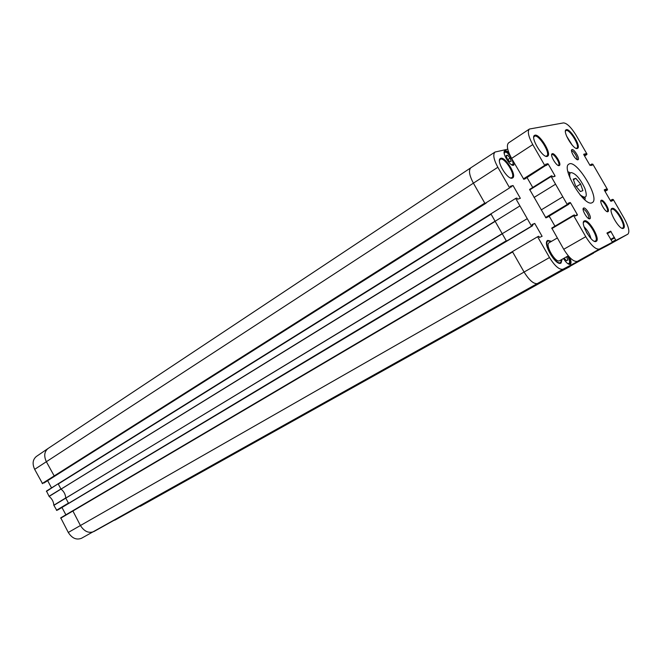 <?xml version="1.0" encoding="UTF-8"?>
<svg xmlns="http://www.w3.org/2000/svg" width="662" height="662" viewBox="0 0 662 662"><rect width="100%" height="100%" fill="white"/><g stroke="black" fill="none" stroke-linecap="round" stroke-linejoin="round"><path stroke-width="0.99" d="M573.242 179.137L575.799 178.318L580.607 184.053L582.899 190.639L580.392 191.533L575.535 185.757L573.242 179.137M573.457 179.758L575.799 178.318M580.607 184.053L576.296 186.667M586.342 232.097L587.533 234.125M566.672 256.724L567.789 260.083L566.473 260.754L564.181 258.139M509.657 161.66L507.158 158.748L506.132 155.504L507.63 155.173L510.121 158.069L511.147 161.305L509.657 161.66M510.121 158.069L507.845 159.55M507.63 155.173L506.306 156.042M568.277 255.822L559.547 260.754C555.567 263.36 544.694 244.675 549.071 242.764L557.272 238.006M594.542 252.239L607.219 245.668M591.083 254.167L612.458 242.234L599.433 249.061C595.883 249.764 591.323 245.643 585.754 236.69L573.689 215.721L574.326 214.885L575.253 216.002L577.421 215.109L577.305 214.579L570.586 202.911L570.156 202.506L567.955 203.325L568.459 204.608L567.235 204.5L551.148 176.539L551.041 176.026L551.868 175.786L552.77 176.928L555.054 176.249L554.946 175.736L548.26 164.126L547.822 163.713L545.513 164.317L546.001 165.574L544.727 165.384L532.761 144.597C528.4 136.496 527.283 131.308 529.418 129.032L563.519 122.9C567.003 123.198 571.223 127.361 576.188 135.404L587.037 154.147L586.458 154.784L585.647 153.741L583.718 154.254L583.826 154.709L589.983 165.359L592.267 165.177L591.795 164.035L592.854 164.209L607.443 189.423L606.905 190.135L606.102 189.1L604.282 189.779L604.381 190.259L610.571 200.958L610.952 201.322L612.747 200.586L612.3 199.411L613.285 199.527L624.216 218.427C628.693 226.685 629.91 231.923 627.874 234.149L615.908 240.422L610.678 231.17L607.004 232.974L612.466 242.234L577.487 261.325L599.433 249.061M551.769 228.051L573.59 215.183L551.769 228.051L563.734 249.276C569.229 258.097 573.813 262.111 577.487 261.325M549.187 216.143L554.946 226.172M546.771 217.591L567.673 204.906M551.024 176.042L529.592 189.406L545.96 217.906M527.051 177.565L532.728 187.454M524.676 179.071L545.174 165.798M529.418 129.032L508.565 142.876C506.314 145.218 507.332 150.39 511.61 158.392L523.824 179.311M551.645 154.949L552.009 154.602C554.152 153.402 560.615 163.82 558.612 165.243L558.149 165.426M600.806 201.322L601.113 201.066C603.115 200.023 609.139 210.152 607.244 211.377L606.864 211.517M583.412 222.614L584.232 221.745C588.22 219.751 599.276 238.552 595.552 240.985L594.368 241.258M596.181 241.382L596.437 241.216C600.36 238.634 588.675 218.774 584.463 220.868C579.324 222.068 591.936 244.17 596.181 241.382M612.3 199.411L610.339 200.561L612.3 199.411M607.551 189.895L605.035 191.384L607.551 189.895M614.262 237.708L611.059 239.503L614.262 237.708M559.183 165.599L559.481 165.434C561.682 163.87 554.566 152.417 552.216 153.733C549.402 154.478 556.56 166.683 559.183 165.599M623.447 228.307L623.654 228.167C627.245 225.874 615.817 206.461 612.019 208.398C607.368 209.449 619.64 230.856 623.447 228.307M547.234 156.389L547.838 156.066C551.76 153.195 538.984 132.905 534.755 135.296C529.749 136.678 542.484 158.21 547.234 156.389M577.926 159.765L578.166 159.633C579.978 158.367 573.888 148.52 571.96 149.604C569.659 150.2 575.791 160.651 577.926 159.765M591.944 202.779C584.273 207.173 560.739 167.709 568.906 164.151C576.197 158.532 600.616 198.732 592.267 202.622L591.944 202.779M589.834 218.791L589.999 218.683C592.027 217.335 585.82 206.925 583.661 208.034C581.029 208.671 587.583 220.098 589.834 218.791M577.314 148.495L577.769 148.255C581.071 145.921 569.717 127.725 566.209 129.727C562.038 130.836 573.383 150.034 577.314 148.495M607.923 211.683L608.08 211.583C610.157 210.235 603.537 199.096 601.336 200.238C598.655 200.876 605.647 213.032 607.923 211.683M611.134 209.887L611.796 209.217C615.395 207.371 626.235 225.783 622.818 227.96L621.899 228.191M565.422 131.208L566.018 130.563C569.328 128.651 580.077 145.872 576.941 148.081L576.114 148.338M533.754 137.15L534.557 136.19C538.57 133.906 550.685 153.154 546.953 155.876L545.761 156.207M583.189 209.515L583.28 209.473C585.076 208.538 590.239 217.202 588.543 218.319L588.46 218.377M571.546 151.035L571.62 150.994C573.218 150.084 578.282 158.276 576.776 159.327L576.701 159.376M541.168 209.928L562.816 196.821M534.027 197.483L555.559 184.202M561.748 259.512L560.582 262.566C555.823 265.719 542.749 243.268 548.012 240.976L551.206 241.531M551.537 241.332L547.772 240.397C542.037 242.532 555.84 266.447 560.888 263.104L558.571 262.98M546.589 242.532L547.772 240.397M563.081 269.194L577.132 261.78L552.621 275.764L93.913 531.545C88.774 533.539 84.273 531.536 80.416 525.512L72.77 510.741L60.747 517.841L68.285 532.455C72.034 538.305 76.444 540.242 81.517 538.264L563.081 269.194C559.39 270.013 554.864 266.132 549.501 257.535L537.602 236.748L72.779 510.741L512.421 251.601L524.081 272.049L549.501 257.535M65.877 514.813L61.963 507.473M58.057 509.806L507.622 240.67L56.808 510.427L506.256 240.786L502.218 233.711L527.25 218.659L515.673 198.426L46.472 491.063L49.129 496.426C52.008 498.718 53.572 501.647 53.821 505.23L56.808 510.427M51.528 487.902L47.664 480.662M43.824 483.086L509.632 187.876L43.866 483.061M54.342 476.193L46.348 461.695C43.758 455.994 44.321 451.592 48.045 448.497L36.402 456.441C32.728 459.494 32.148 463.797 34.664 469.35L42.558 483.674M568.004 255.971C570.172 260.067 570.677 262.748 569.51 264.022L568.658 264.163M563.478 258.536C566.192 262.797 568.459 264.717 570.272 264.303L570.346 264.254C571.447 263.244 571.207 260.936 569.618 257.328M510.857 187.52L510.179 186.336L513.025 185.509L520.357 198.319L517.552 199.221L516.881 198.046L515.673 198.426M68.79 503.244L531.536 226.147L527.25 218.659M531.536 226.147L532.703 225.684L532.025 224.501L534.747 223.442L542.112 236.301L539.439 237.443L538.76 236.26L537.602 236.748M580.582 259.694L556.287 273.671M594.368 252.338L580.706 259.901M509.632 187.876L497.841 167.271C493.678 159.468 492.743 154.387 495.027 152.037L507.762 149.207M508.863 152.699C507.092 151.002 505.735 150.373 504.8 150.82C501.432 152.252 510.03 166.567 513.48 165.268L514.448 163.349M561.037 263.021L562.079 259.322M512.214 178.128L512.694 177.904C517.188 175.314 504.634 155.429 500.414 158.466C495.73 160.452 507.489 180.056 512.214 178.128M548.699 216.433L549.907 217.393M513.166 161.106L513.033 164.896L512.222 165.086M504.121 152.334L504.626 151.664C505.884 151.193 507.638 152.334 509.889 155.09M499.462 160.444L500.24 159.327C504.229 156.447 516.112 175.256 511.85 177.706L510.534 177.946M502.218 233.711L490.898 213.851L46.472 491.063M495.126 221.265L519.943 205.899M484.973 203.466L473.404 183.167L497.841 167.271M534.747 223.442L532.265 224.923M532.703 225.684L507.622 240.67M569.941 266.587L556.353 273.787M513.025 185.509L510.592 187.056M551.703 154.395L551.645 154.817M570.288 178.814C569.295 175.198 569.519 173.113 570.967 172.559C575.477 173.254 580.102 178.517 584.852 188.339C587.748 197.284 586.093 199.378 579.887 194.628M568.211 171.872L569.535 172.385C569.974 173.303 568.939 171.309 570.073 178.318M584.049 226.826C587.484 230.111 589.792 234.042 590.976 238.618M567.64 256.177C570.239 261.465 570.239 263.915 567.64 263.526M568.815 264.179L568.815 264.179C569.477 263.923 569.088 263.724 567.682 263.559M504.212 153.518L505.065 152.186C508.896 151.184 516.641 166.725 511.196 164.524M505.528 152.169L504.196 152.194C504.684 151.73 504.684 152.152 504.204 153.46M611.225 239.76L614.328 238.022M612.391 241.796L615.511 240.058M610.563 239.445L614.394 237.294M607.244 233.711L611.076 231.543M607.004 233.247L610.678 231.17M563.734 249.276L585.754 236.69M551.86 228.58L573.689 215.721M575.088 215.886L577.305 214.579M568.368 204.244L570.586 202.911M568.079 203.747L570.156 202.506M545.521 217.517L567.235 204.5M529.691 189.92L551.148 176.539M553.283 176.779L554.946 175.736M546.026 165.541L548.26 164.126M545.786 165.004L547.822 163.713M523.377 178.905L544.727 165.384M511.61 158.392L532.761 144.597M584.554 155.967L586.458 154.784M584.397 155.694L586.226 154.56M584.058 155.107L585.887 153.973M583.901 154.834L585.647 153.741M591.274 165.467L592.2 164.896M590.032 165.434L591.861 164.308M589.9 165.202L591.795 164.035L589.892 165.202M604.977 191.277L606.905 190.135M604.82 191.012L606.673 189.911M604.48 190.424L606.334 189.324M604.332 190.151L606.102 189.1M610.927 201.322L612.681 200.296M610.529 200.884L612.391 199.792M607.153 245.71L627.841 234.166M594.683 252.272L615.908 240.422M114.774 520.191L537.949 283.526C534.068 284.461 529.443 280.638 524.081 272.049L68.285 532.455M140.319 506.289L593.607 253.099M140.27 506.322L593.64 253.083M34.664 469.35L473.404 183.167C469.267 175.347 468.431 170.208 470.872 167.759L495.027 152.037M140.228 506.347L556.477 273.72M115.593 519.736L120.418 517.039M60.689 518.197L512.62 251.941M72.77 510.741L60.747 517.841M56.469 510.278L68.443 503.087L65.77 498.081L502.276 233.81M53.854 505.371L502.193 233.612M53.821 505.23L65.728 497.932C65.48 494.357 63.916 491.419 61.028 489.127L495.193 221.348M49.129 496.426L495.068 221.166M49.029 496.301L60.929 489.003L58.264 484.005L491.096 214.207M46.414 491.411L58.306 483.665M42.211 483.517L484.766 203.102M48.045 448.497L470.872 167.759M566.573 136.091L572.249 145.193M580.235 195.05C585.688 199.221 584.769 197.491 585.225 198.228L584.902 199.841M511.246 164.548C512.595 164.623 512.976 164.805 512.38 165.078M595.552 240.985L596.437 241.216M584.232 221.745L584.463 220.868M594.824 241.423L595.37 241.109M583.495 222.151L584.033 221.836M558.612 165.243L559.481 165.434M552.009 154.602L552.216 153.733M607.244 211.377L608.08 211.583M601.113 201.066L601.336 200.238M622.222 228.316L622.669 228.059M611.183 209.548L611.63 209.291M622.818 227.96L623.654 228.167M611.796 209.217L612.019 208.398M576.941 148.081L577.769 148.255M566.018 130.563L566.209 129.727M546.233 156.356L546.779 156.017M533.82 136.645L534.358 136.298M546.953 155.876L547.838 156.066M534.557 136.19L534.755 135.296M588.543 218.319L589.999 218.683M583.28 209.473L583.661 208.034M576.776 159.327L578.166 159.633M571.62 150.994L571.96 149.604M529.592 189.406L551.041 176.026M607.186 245.693L627.874 234.149M548.012 240.976L547.482 241.282M560.64 262.533L560.11 262.831M569.51 264.022L570.346 264.254M569.006 264.303L569.469 264.047M513.033 164.896L513.861 165.086M504.626 151.664L504.8 150.82M512.553 165.21L512.984 164.929M504.154 151.97L504.576 151.689M511.85 177.706L512.694 177.904M500.24 159.327L500.414 158.466M511.172 178.136L511.792 177.747M499.562 159.765L500.174 159.368M486.189 203.085L43.841 483.078"/></g></svg>
